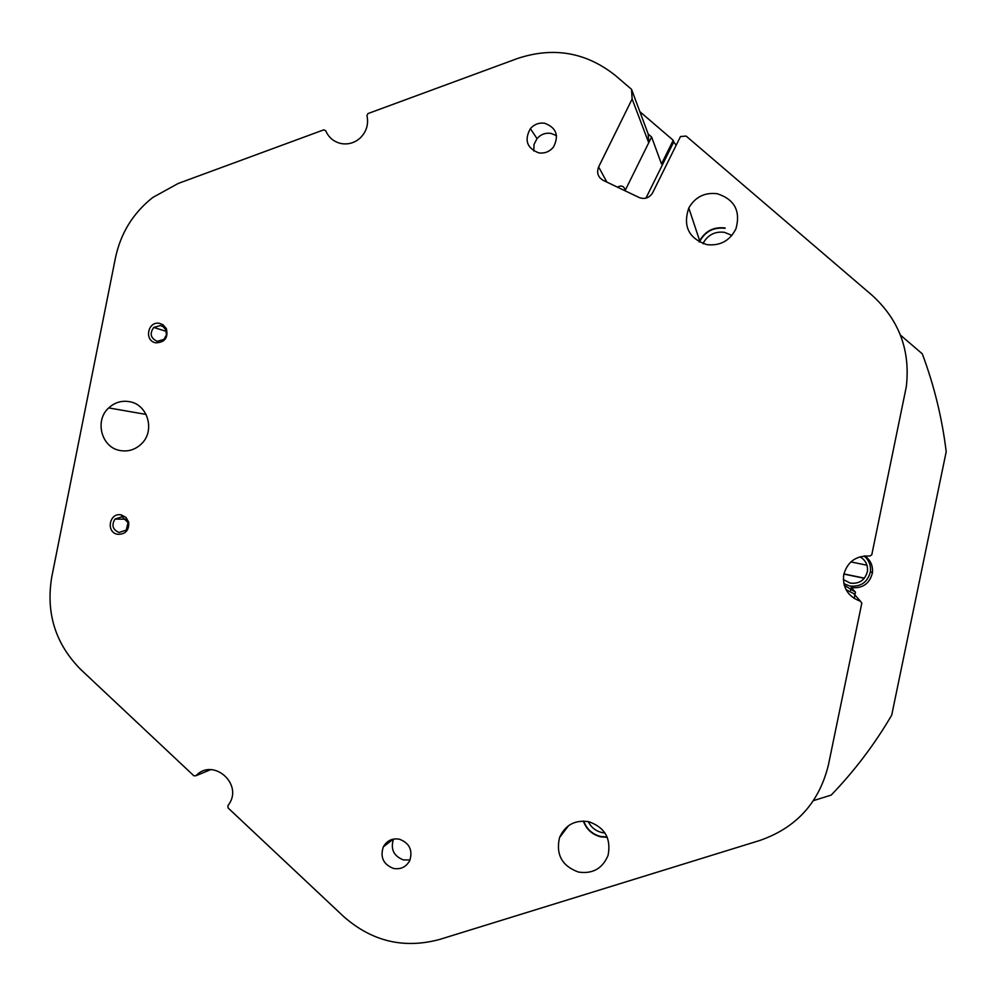 <?xml version="1.0" encoding="UTF-8"?>
<svg xmlns="http://www.w3.org/2000/svg" width="996" height="996" viewBox="0 0 996 996"><rect width="100%" height="100%" fill="white"/><g stroke="black" fill="none" stroke-linecap="round" stroke-linejoin="round"><path stroke-width="1.49" d="M843.873 573.92L864.428 578.153M843.836 574.082L864.304 578.29M866.956 565.205L850.87 561.906M860.034 556.789C865.524 560.113 867.989 564.944 867.429 571.268C865.163 580.058 859.461 584.017 850.298 583.133L843.338 579.548L850.323 583.158C859.486 584.042 865.2 580.083 867.466 571.281L867.429 571.268C868.026 564.944 865.549 560.113 860.034 556.789M583.706 821.053C586.706 829.133 592.346 834.275 600.638 836.478L607.112 837.001M588.225 821.576C591.064 827.29 595.546 830.925 601.684 832.494L604.921 832.942M731.923 235.405L724.478 232.329C715.066 231.209 707.982 234.782 703.238 243.036L702.964 243.597M843.824 583.619L849.737 586.022C860.805 587.08 867.703 582.299 870.417 571.642C871.064 565.355 868.96 560.125 864.105 555.967M854.17 598.459L855.477 592.147L851.194 587.59C862.573 588.673 869.645 583.756 872.434 572.825C873.106 565.79 870.579 560.15 864.827 555.905M855.477 592.147L844.235 585.225M850.609 590.441L851.194 587.59M813.458 800.622L831.174 795.107C854.481 770.941 874.662 744.273 891.719 715.128L946.2 451.711C942.104 418.071 934.136 385.44 922.284 353.829L900.409 335.067M725.063 228.321C713.397 227.013 704.844 231.595 699.416 242.053M651.596 136.975L648.209 134.074L648.732 142.777L625.289 190.199L651.596 136.975L661.493 163.979L673.221 140.274L639.868 111.677M645.918 198.167L673.744 141.942L673.221 140.274M673.744 141.942L676.16 145.279M625.301 190.908C624.368 186.177 621.741 184.92 617.383 187.124M159.721 323.414C147.819 320.575 143.748 340.906 155.837 342.836C164.9 342.437 168.399 337.694 166.344 328.593L163.083 324.808L159.721 323.414M160.393 325.543L153.733 327.447C149.437 333.635 150.608 338.267 157.231 341.329L163.991 339.35L166.444 334.843L165.784 329.751L163.12 326.676L160.393 325.543M121.4 514.944L121.338 514.932C109.498 512.019 105.539 532.225 117.528 534.304C125.484 534.454 129.206 530.407 128.683 522.153L126.031 517.459L121.4 514.944M122.135 516.75L114.988 519.078C111.34 525.166 112.673 529.635 118.985 532.499L126.206 530.109L128.061 522.614L122.135 516.75M129.692 401.712C121.773 400.317 114.777 402.384 108.701 407.912C94.359 420.573 101.43 447.465 119.931 450.491C128.235 451.96 135.481 449.669 141.669 443.643C155.276 430.658 147.806 404.6 129.692 401.712M717.17 193.71C704.633 192.24 695.183 196.996 688.796 207.977C682.721 226.229 688.709 238.43 706.762 244.605C720.12 246.112 729.856 240.82 735.969 228.744C740.8 211.003 734.538 199.325 717.17 193.71M725.138 227.984C713.883 226.64 705.392 230.898 699.665 240.746L699.117 241.891M588.76 821.688C574.966 819.671 565.23 824.962 559.528 837.574C555.693 854.556 562.005 866.047 578.464 872.06C592.707 874.139 602.58 868.549 608.083 855.303C611.307 838.595 604.871 827.39 588.76 821.688M583.345 821.053C586.37 829.307 592.11 834.561 600.563 836.802L607.261 837.337M648.732 142.777L632.124 99.015L598.633 166.93C596.455 172.706 597.949 177.176 603.128 180.313L639.133 197.507C644.611 199.524 649.031 198.092 652.417 193.212L680.48 136.552L686.132 136.066L872.073 295.277C899.102 319.878 910.518 350.38 906.298 386.784L871.786 554.797L869.869 556.042C856.074 555.457 847.347 561.719 843.699 574.804C842.479 587.827 848.094 596.654 860.532 601.298L861.801 603.19L828.411 764.965C819.198 802.614 796.314 827.788 759.786 840.475L439.56 939.465C403.89 949.051 371.931 941.432 343.695 916.581L228.034 807.905L227.91 805.727L229.018 804.133C243.248 783.553 212.721 757.408 195.975 775.735L193.896 775.822L80.888 669.636C55.465 644.026 45.754 613.175 51.742 577.07L115.486 257.715C120.74 233.064 133.153 212.995 152.724 197.519L178.122 183.488L323.825 129.829L325.717 130.75C328.792 137.734 334.034 142.03 341.429 143.598C348.413 144.694 354.651 142.851 360.141 138.058C366.516 131.746 368.781 124.239 366.951 115.561L367.91 113.594L517.559 58.478C553.49 46.588 586.084 52.24 615.341 75.459L631.539 89.329L648.209 134.074M399.433 839.205C392.3 838.022 386.921 840.574 383.323 846.874C379.974 857.257 383.36 864.453 393.507 868.45C400.778 869.645 406.206 867.006 409.779 860.519C412.917 850.186 409.468 843.089 399.433 839.205M393.482 839.08C390.345 849.165 393.681 856.112 403.492 859.946L410.041 859.922M544.737 123.267C539.06 122.471 534.279 124.263 530.382 128.633C524.083 140.087 526.872 148.167 538.724 152.861C544.65 153.683 549.555 151.741 553.465 147.047C559.291 135.655 556.378 127.737 544.737 123.267M556.54 135.68L551 133.389C545.459 132.617 540.791 134.36 537.006 138.618L534.005 144.47L533.794 150.994M846.015 589.644L853.684 593.604L860.532 601.298M632.124 99.015L631.539 89.329M195.975 775.735L210.604 769.659M598.633 166.93L606.9 182.119M872.434 572.825L870.417 571.642M703.238 243.036L703.475 243.771M122.085 516.737L121.338 514.932M146.088 414.423L108.701 407.912M699.665 240.746L688.796 207.977M568.567 825.647L559.528 837.574M166.357 331.382L153.733 327.447M126.293 519.215L114.988 519.078M393.308 839.118L383.323 846.874M537.006 138.618L530.382 128.633M128.061 522.614L128.683 522.153M163.12 326.676L163.083 324.808M165.784 329.751L166.344 328.593"/></g></svg>
